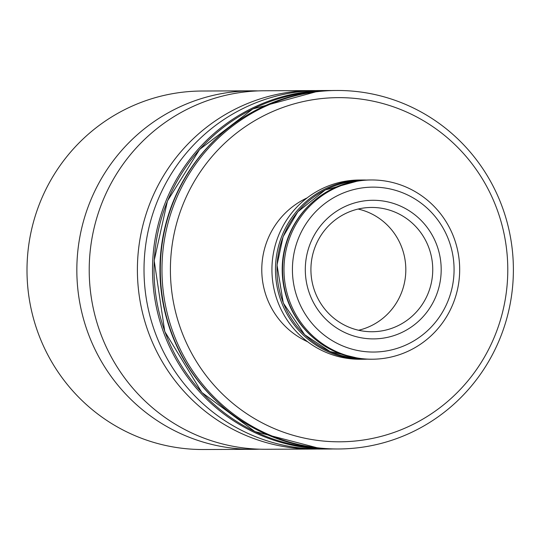 <?xml version="1.0" encoding="UTF-8"?>
<svg xmlns="http://www.w3.org/2000/svg" width="540" height="540" viewBox="0 0 540 540"><rect width="100%" height="100%" fill="white"/><g stroke="black" fill="none" stroke-linecap="round" stroke-linejoin="round"><path stroke-width="0.81" d="M358.121 209.048A62.141 60.912 -90.2 0 1 400.187 243.614A62.141 60.912 -90.2 0 1 358.607 330.25M427.113 243.506A62.141 60.912 -90.2 0 1 372.08 331.736A62.141 60.912 -90.2 0 1 310.919 269.838A62.141 60.912 -90.2 0 1 371.581 207.454A62.141 60.912 -90.2 0 1 427.113 243.506M434.909 240.489A69.309 67.945 -90.2 0 1 367.132 338.614A69.309 67.945 -90.2 0 1 317.702 229.662A69.309 67.945 -90.2 0 1 434.909 240.489M446.6 234.968A82.458 80.831 -90.2 0 1 365.971 351.709A82.458 80.831 -90.2 0 1 307.172 222.089A82.458 80.831 -90.2 0 1 446.6 234.968M451.562 231.964A89.627 87.858 -90.2 0 1 372.188 359.215A89.627 87.858 -90.2 0 1 283.973 269.946A89.627 87.858 -90.2 0 1 371.473 179.969A89.627 87.858 -90.2 0 1 451.562 231.964M372.188 359.215L370.771 359.221A89.627 87.858 -90.2 0 1 282.555 269.953A89.627 87.858 -90.2 0 1 370.055 179.975L371.473 179.969M367.227 359.168A89.627 87.858 -90.2 0 1 363.683 359.249A89.627 87.858 -90.2 0 1 275.474 269.98A89.627 87.858 -90.2 0 1 362.968 180.002A89.627 87.858 -90.2 0 1 366.512 180.063M363.683 359.249L360.139 359.269A89.627 87.858 -90.2 0 1 271.931 269.993A89.627 87.858 -90.2 0 1 359.424 180.016L362.968 180.002M307.645 341.773A78.867 77.315 -90.2 0 1 261.779 270.034A78.867 77.315 -90.2 0 1 307.071 197.93M492.183 197.478A172.078 168.683 -90.2 0 1 323.906 441.106A172.078 168.683 -90.2 0 1 201.197 170.593A172.078 168.683 -90.2 0 1 492.183 197.478M497.144 194.474A179.253 175.716 -90.2 0 1 338.391 448.976A179.253 175.716 -90.2 0 1 161.966 270.432A179.253 175.716 -90.2 0 1 336.96 90.484A179.253 175.716 -90.2 0 1 497.144 194.474M338.391 448.976L336.737 448.983A179.253 175.716 -90.2 0 1 160.312 270.439A179.253 175.716 -90.2 0 1 335.306 90.491L336.96 90.484M332.843 448.956A179.253 175.716 -90.2 0 1 328.948 449.017A179.253 175.716 -90.2 0 1 152.516 270.473A179.253 175.716 -90.2 0 1 327.51 90.517A179.253 175.716 -90.2 0 1 331.405 90.544M328.948 449.017L320.443 449.05A179.253 175.716 -90.2 0 1 144.011 270.506A179.253 175.716 -90.2 0 1 319.005 90.551L327.51 90.517M317.135 449.03A179.253 175.716 -90.2 0 1 313.828 449.077A179.253 175.716 -90.2 0 1 137.396 270.533A179.253 175.716 -90.2 0 1 312.397 90.578A179.253 175.716 -90.2 0 1 315.697 90.599M313.828 449.077L265.646 449.267A179.253 175.716 -90.2 0 1 89.215 270.722A179.253 175.716 -90.2 0 1 264.209 90.774L312.397 90.578M259.457 449.186A179.253 175.716 -90.2 0 1 253.267 449.32A179.253 175.716 -90.2 0 1 76.835 270.776A179.253 175.716 -90.2 0 1 251.836 90.821A179.253 175.716 -90.2 0 1 258.019 90.909M253.267 449.32L203.431 449.516A179.253 175.716 -90.2 0 1 27 270.972A179.253 175.716 -90.2 0 1 201.994 91.024L251.836 90.821M315.941 339.91A89.026 87.271 -90.2 0 1 315.38 199.732M359.35 358.506A89.026 87.271 -90.2 0 1 277 269.973A89.026 87.271 -90.2 0 1 358.634 180.779L325.168 190.006L297.851 211.775L283.115 236.648L277.02 265.039L283.284 303.001L304.682 334.719L329.974 351.5L359.35 358.506M227.367 410.589A178.652 175.129 -90.2 0 1 226.24 129.762M318.31 448.072A178.652 175.129 -90.2 0 1 154.049 270.466A178.652 175.129 -90.2 0 1 316.885 91.55M318.33 448.072L254.927 431.575L201.879 392.513L164.761 331.519L154.184 260.557L167.447 200.975L199.631 149.438L252.788 108.965L316.906 91.55"/></g></svg>
